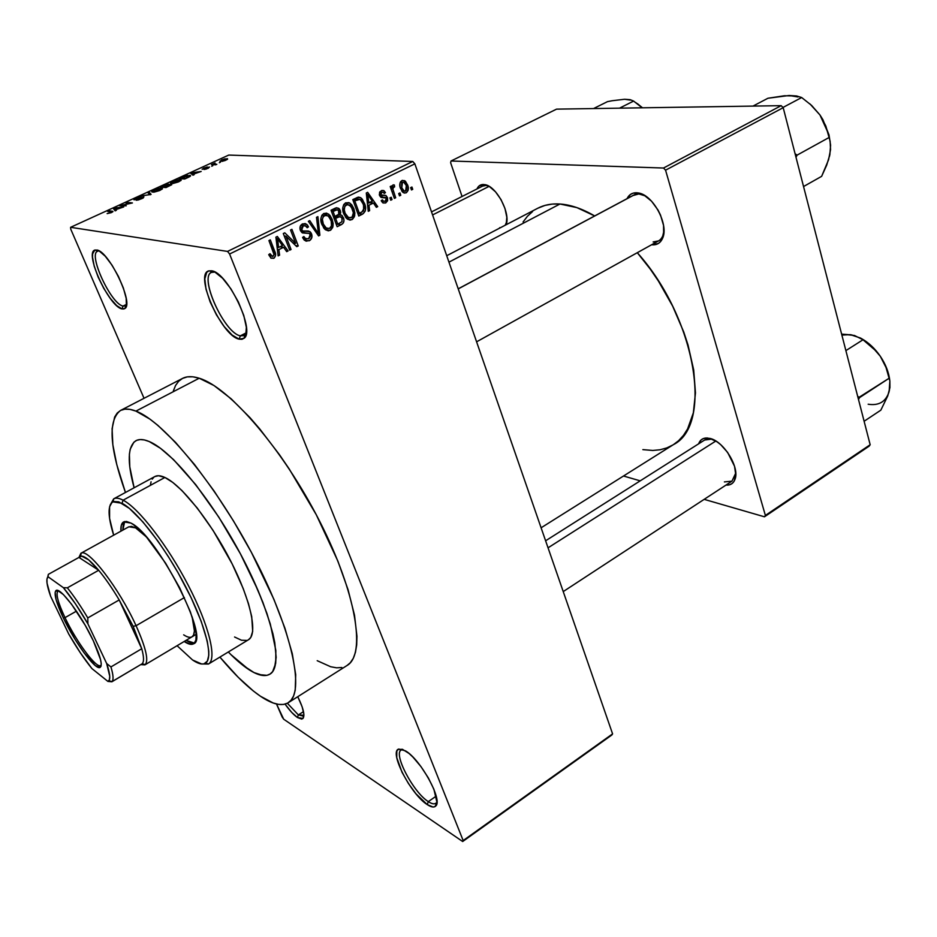 <?xml version="1.0" encoding="UTF-8"?>
<svg xmlns="http://www.w3.org/2000/svg" width="937" height="937" viewBox="0 0 937 937"><rect width="100%" height="100%" fill="white"/><g stroke="black" fill="none" stroke-linecap="round" stroke-linejoin="round"><path stroke-width="1.41" d="M298.353 714.919L303.916 715.259L303.19 716.067L298.353 714.919L303.494 711.64L298.353 714.919L287.366 703.242L298.353 714.919L297.439 717.519L298.353 714.919M297.767 696.706C303.365 708.114 305.099 715.376 302.979 718.468L297.439 717.519L301.679 719.089L303.026 718.41L303.881 714.252L302.171 706.885L297.767 696.706M123.052 306.059L126.53 304.724L125.3 305.942L123.052 306.059L126.577 304.349L123.052 306.059C111.234 304.291 87.902 254.384 97.589 251.28L98.162 251.093C87.082 252.135 110.812 304.197 123.052 306.059L122.009 308.917L123.052 306.059M96.722 250.003C108.645 250.659 134.073 303.541 124.961 308.449L122.009 308.917L124.035 308.941L125.523 307.84L126.39 305.649L126.179 298.317L123.368 288.01L118.39 276.345L112.007 265.148L105.249 256.223L99.181 250.975L94.754 250.179L92.622 253.857L92.517 257.195L94.215 266.225L98.174 277.176L103.796 288.444L110.273 298.388L116.656 305.579L122.009 308.917C108.926 306.856 83.51 251.151 95.316 249.992L99.193 250.987L96.722 250.003M240.352 335.844L244.885 335.036L246.361 332.881L244.065 335.598L240.352 335.844L246.372 332.752L240.352 335.844C224.505 333.232 198.749 277.012 211.504 272.398L214.62 272.07L211.528 270.805C227.48 271.929 255.813 331.183 244.007 338.327L239.158 339.159L240.352 335.844L239.158 339.159L241.98 339.311L244.194 338.152L245.705 335.715L246.361 327.376L243.796 315.488L238.349 301.913L230.889 288.807L222.608 278.289L214.831 272.023L211.528 270.805L208.787 270.922L206.714 272.362L204.805 278.863L206.023 289.24L210.122 301.878L216.494 314.949L224.201 326.58L232.142 335.071L239.158 339.159C221.495 336.137 193.49 272.819 209.209 270.816L214.772 271.988L212.453 272.07C197.695 273.885 223.838 333.08 240.352 335.844M428.303 801.615C432.039 804.075 434.698 804.485 436.255 802.868L435.752 803.314C434.112 804.379 431.629 803.805 428.303 801.615L436.173 796.145L428.303 801.615C413.451 792.468 393.118 753.945 401.165 750.08L401.75 749.776C392.24 751.919 412.901 792.152 428.303 801.615L427.249 804.602L428.303 801.615M405.534 750.877C420.608 759.415 443.025 800.315 435.775 805.984C434.1 807.706 431.254 807.249 427.249 804.602L433.046 807.015L435.073 806.558L436.947 802.377L433.901 789.282L428.361 777.956L420.982 766.63L412.948 757.108L409.094 753.5L402.43 749.295L397.991 749.495L396.82 751.24L396.749 757.611L402.055 772.334L408.415 783.473L415.993 793.826L427.249 804.602C410.781 794.412 388.656 751.38 398.787 749.05L405.534 750.877M545.615 540.79L704.647 440.015L711.944 439.078L713.654 439.828L709.696 438.364C723.505 440.882 739.996 467.54 734.995 479.334L735.744 473.08L731.949 481.173L724.395 481.911M734.995 479.334C733.437 483.48 730.427 485.401 725.964 485.097L729.724 484.745L732.195 483.457L734.069 481.313L735.768 474.825L734.526 466.239L727.639 452.43L720.752 444.712L717.016 441.795L709.696 438.364L703.5 438.516L701.122 439.933L698.615 443.833C700.126 439.711 703.113 437.766 707.576 438.012L711.71 439.219L707.576 438.012M499.69 227.656L500.475 227.691L499.69 227.656M505.23 225.208L506.835 221.366L505.23 225.208M489.301 186.475L484.628 184.612C496.13 185.702 510.759 212.957 506.179 224.716L506.823 217.22L504.973 208.482L501.002 199.546L495.521 191.827L489.407 186.545L483.621 184.495L479.041 185.959L476.945 188.969C478.292 185.877 480.517 184.39 483.621 184.495L489.301 186.475M653.136 241.945C657.587 242.273 660.784 240.294 662.728 236.019L663.958 230.807C663.455 235.749 661.651 239.111 658.547 240.914L653.136 241.945M645.359 195.938L638.87 193.936L636.656 192.776L638.261 192.963C653.077 194.65 669.276 225.044 662.518 238.408C660.421 243.034 656.954 245.166 652.129 244.803L658.36 243.491L660.749 241.383L663.619 234.637L663.548 225.407L660.526 215.112L658.043 210.075L651.578 201.232L644.059 195.154L640.264 193.467L633.365 193.092L630.519 194.404L627.017 198.667C629.032 194.591 632.241 192.624 636.656 192.776L645.359 195.938M301.644 229.424L301.714 227.398L302.803 226.098L305.146 225.559L307.184 227.75L308.46 226.871L307.5 225.138L305.216 223.533L302.124 224.107L300.32 226.145L300.098 229.448L302.51 232.926L309.491 233.465L310.487 236.183L308.835 238.666L305.778 238.841L303.869 236.534L302.592 237.412L304.045 239.849L306.176 241.184L310.006 240.305L311.962 236.944L311.014 232.786L308.624 231.064L302.967 231.298L301.644 229.424M347.077 665.481L350.297 662.752L353.319 658.231L355.451 652.304L356.681 644.984L356.95 636.317L354.514 615.234L348.095 589.806L337.859 561.064L316.261 514.718L289.228 468.992L279.519 454.785L259.772 428.97L249.992 417.656L231.158 398.811L213.999 385.54L199.206 378.232C192.425 376.088 186.838 376.159 182.457 378.443L120.568 410.429C124.445 408.415 129.564 408.637 135.924 411.109L199.206 378.232L192.881 376.815L187.318 376.885L182.563 378.384L178.639 381.265L175.57 385.458L173.357 390.905M260.439 696.226C248.141 687.781 234.625 674.734 219.89 657.095L238.185 677.275L253.377 691.014L260.439 696.226L273.147 702.984L278.664 704.401L283.524 704.448L287.671 703.078L291.032 700.267L293.562 696.004L295.214 690.3L295.705 674.663L292.297 653.757L284.965 628.305L273.92 599.364L251.397 552.361L233.442 520.878L214.151 491.105L194.509 464.506L175.465 442.299L157.908 425.398L149.92 419.12L135.924 411.109C163.952 421.392 217.302 486.233 254.934 559.096C292.754 631.983 305.228 693.228 288.233 702.738C281.721 706.521 272.444 704.355 260.439 696.226M288.233 702.738L347.1 665.457C366.18 654.588 356.329 593.004 319.693 521.335C283.255 449.655 229.202 387.063 199.206 378.232L135.924 411.109L130.02 409.375L124.926 409.153L120.65 410.383L117.23 413.03L114.654 417.012L112.089 428.724L112.85 444.829L116.774 464.588L125.453 492.475C109.465 447.499 107.837 420.163 120.557 410.429M537.744 208.26L545.006 205.402L552.198 204.09L559.963 204.008C570.645 204.734 582.217 208.717 594.679 215.943L576.934 207.627L559.963 204.008L448.952 262.149L559.963 204.008C551.588 203.481 544.198 204.898 537.779 208.237L446.726 255.719M149.206 441.538C172.139 450.873 214.339 502.935 243.866 560.385C273.534 617.846 283.583 666.523 269.938 674.148C264.96 677.018 257.909 675.483 248.773 669.533C242.507 665.422 235.691 659.566 228.323 651.988L230.982 654.67L228.323 651.988C235.691 659.566 242.507 665.422 248.773 669.533L230.982 654.67L243.151 665.493L254.021 672.579L248.773 669.533C257.909 675.483 264.96 677.018 269.938 674.148C283.583 666.523 273.534 617.846 243.866 560.385C214.339 502.935 172.139 450.873 149.206 441.538L160.461 448.284L173.626 459.692L195.774 484.71L218.836 517.165L240.387 553.767L258.143 590.661L266.951 613.501L272.913 633.728L274.764 642.595L276.157 657.423L274.541 667.987L272.655 671.583L270.102 674.043L266.916 675.343L263.145 675.518L254.021 672.579L258.823 674.593L266.916 675.343L270.102 674.043L272.655 671.583L275.712 663.255L275.841 650.512L270.301 623.995L262.887 602.35L252.767 578.586L240.387 553.767L218.836 517.165L195.774 484.71L173.626 459.692L160.461 448.284L149.206 441.538L144.427 439.957L149.206 441.538C143.701 439.207 139.297 438.914 135.994 440.659C139.297 438.914 143.701 439.207 149.206 441.538M282.201 717.11L276.509 703.992L283.688 719.206L462.679 841.52L611.884 734.959L462.679 841.52L283.688 719.206L282.201 717.11M144.04 398.295L70.743 229.143L70.603 227.304L227.539 251.421L412.772 161.469L228.769 155.062L70.603 227.304L227.539 251.421L229.588 254.009L414.857 163.846L612.587 733.882L463.171 840.559L229.588 254.009L463.171 840.559L462.679 841.52L611.884 734.959L612.587 733.882L414.857 163.846L412.772 161.469L414.857 163.846L229.588 254.009L227.539 251.421L412.772 161.469L228.769 155.062L70.603 227.304L70.743 229.143L144.04 398.295M168.754 184.331L171.74 184.706L166.013 187.576L160.438 187.119L168.754 184.331M213.203 163.998L215.088 163.026L213.952 164.057L216.834 164.303L211.457 164.607L213.203 163.998M406.201 192.811L408.122 190.352L407.724 185.362L405.452 181.251L402.36 180.384L400.005 182.984L400.181 187.4L402.629 192.097L404.327 193.045L406.201 192.811C408.532 190.75 408.977 188.091 407.56 184.835L404.632 180.665L401.903 180.572C399.595 182.586 399.127 185.21 400.521 188.442L403.402 192.682L406.201 192.811M395.672 197.766L392.99 189.754L393.025 187.81L394.618 186.885L394.383 185.011L393.294 184.847L392.287 185.842L392.158 187.822L391.479 185.924L390.202 186.557L394.395 198.398L395.672 197.766L394.137 197.66L395.672 197.766L392.884 189.098L393.61 187.119L394.618 186.885L394.383 185.011L392.931 184.964L392.158 187.822L391.479 185.924L390.202 186.557L394.395 198.398L395.672 197.766M385.704 202.954L387.613 200.729L387.567 197.965L385.798 195.435L380.89 194.908L380.89 193.221L381.909 192.366L383.292 192.308L384.24 193.467L385.458 192.624L383.737 190.562L381.863 190.457L379.59 192.319L379.45 195.165L381.418 197.531L385.985 197.976L386.255 200.143L385.189 201.221L383.549 201.244L382.413 199.85L381.195 200.694L383.046 202.966L385.704 202.954L382.694 202.72L385.704 202.954L387.438 197.59L385.985 195.54L381.535 195.411L380.762 194.627L381.909 192.366L383.362 192.343L384.24 193.467L385.458 192.624L383.947 190.679L381.265 190.691L379.555 195.505L380.902 197.297L385.646 197.66L386.267 198.527L385.189 201.221L383.479 201.197L382.413 199.85L381.195 200.694L382.999 202.931L385.704 202.954M362.584 214.128L365.348 210.93L364.985 204.863L362.338 199.241L360.698 197.695L358.075 197.18L352.78 199.604L358.766 216.025L362.584 214.128L357.911 213.706L362.584 214.128C365.887 211.481 366.531 207.909 364.516 203.423L360.71 197.707L358.637 197.098L352.78 199.604L358.766 216.025L362.584 214.128M341.244 224.693L343.422 222.854L343.949 219.867L342.239 215.733L340.19 214.737L340.705 212.137L339.51 209.068L336.699 207.709L331.03 210.228L337.144 226.719L341.244 224.693L336.453 224.177L341.244 224.693C343.844 223.24 344.582 220.98 343.481 217.876L341.7 215.264L340.19 214.737L340.342 210.579L338.644 208.248L335.165 208.201L331.03 210.228L337.144 226.719L341.244 224.693M319.88 235.246L317.901 216.634L316.495 217.325L318.428 233.688L309.76 220.617L308.355 221.296L318.58 235.901L319.88 235.246L317.959 235.023L319.88 235.246L317.901 216.634L316.495 217.325L318.428 233.688L309.76 220.617L308.355 221.296L318.58 235.901L319.88 235.246M291.056 249.5L285.961 236.194L296.783 246.665L298.247 245.951L291.911 229.331L290.54 229.998L295.635 243.339L284.766 232.821L283.302 233.536L289.697 250.179L291.056 249.5L289.346 249.265L291.056 249.5L285.961 236.194L296.783 246.665L298.247 245.951L291.911 229.331L290.54 229.998L295.635 243.339L284.766 232.821L283.302 233.536L289.697 250.179L291.056 249.5M271.121 258.214L274.154 258.085L275.63 255.11L270.313 239.884L268.931 240.563L274.061 254.665L272.526 256.504L270.032 253.716L268.732 254.606L270.91 258.062L273.745 258.331C275.888 256.457 276.216 254.079 274.705 251.221L270.313 239.884L268.931 240.563L274.049 254.36L273.054 256.351L271.367 256.012L270.032 253.716L268.732 254.606L271.121 258.214M279.589 255.18L278.863 249.617L283.606 247.286L286.699 251.655L288.127 250.952L277.34 236.452L275.9 237.155L278.148 255.883L279.589 255.18L278.031 254.946L279.589 255.18L278.863 249.617L283.606 247.286L286.699 251.655L288.127 250.952L277.34 236.452L275.9 237.155L278.148 255.883L279.589 255.18M325.408 229.706L328.348 230.853L330.761 230.08L332.74 227.375L333.174 223.767L332.202 219.434L329.929 215.334L326.603 213.121L323.581 213.624L321.778 215.498L320.899 218.52L321.719 223.966L324.319 228.698L325.408 229.706L330.199 230.397L333.068 226.004L332.202 219.434L328.629 214.081L323.897 213.449C320.583 216.4 319.939 220.148 321.977 224.704L325.408 229.706M347.194 218.953L350.087 220.101L352.464 219.34L354.42 216.67L354.865 213.074L353.905 208.764L351.68 204.676L348.974 202.626L345.425 202.954L343.645 204.816L342.778 207.815L343.574 213.226L346.116 217.946L347.428 219.129L351.914 219.656L354.76 215.299L353.905 208.764L350.075 203.2L345.741 202.79C342.473 205.707 341.829 209.431 343.82 213.964L347.194 218.953M369.623 210.649L368.979 205.215L373.465 203.013L376.346 207.335L377.693 206.655L367.667 192.331L366.297 192.999L368.253 211.329L369.623 210.649L368.171 210.532L369.623 210.649L368.979 205.215L373.465 203.013L376.346 207.335L377.693 206.655L367.667 192.331L366.297 192.999L368.253 211.329L369.623 210.649M392.029 199.581L391.197 197.25L389.921 197.883L390.741 200.213L392.029 199.581L390.483 199.464L392.029 199.581L391.197 197.25L389.921 197.883L390.741 200.213L392.029 199.581M400.778 195.247L399.958 192.928L398.682 193.561L399.502 195.88L400.778 195.247L399.244 195.142L400.778 195.247L399.958 192.928L398.682 193.561L399.502 195.88L400.778 195.247M412.737 189.333L411.929 187.025L410.664 187.646L411.472 189.953L412.737 189.333L411.214 189.239L412.737 189.333L411.929 187.025L410.664 187.646L411.472 189.953L412.737 189.333M220.429 162.23L219.328 162.733L220.429 162.23M212.816 165.72L211.703 166.224L212.816 165.72M209.478 167.009L206.292 169.047L204.067 169.492L208.354 167.524L202.099 169.222L206.831 167.055L203.563 168.801L209.478 167.009L203.446 168.801L207.51 166.985L203.727 168.098L202.205 169.281L207.803 167.629L204.067 169.492L208.155 168.309L209.478 167.009M193.42 174.13L194.17 174.68L192.987 175.219L190.668 173.298L191.851 172.771L201.186 171.459L193.42 174.13L201.186 171.459L191.851 172.771L190.668 173.298L192.987 175.219L194.17 174.68L193.42 174.13M178.815 181.743L171.6 183.547L170.792 183.394L170.979 182.504L175.336 180.419L179.752 179.529L181.192 180.197L178.815 181.743L181.192 180.197L180.279 179.541L173.029 181.321C170.663 182.516 169.96 183.219 170.921 183.441L178.815 181.743M160.004 190.352L153.059 192.167L152.04 191.253L156.069 189.157L160.426 188.103L162.452 188.782L160.004 190.352L162.452 188.782L161.586 188.091L154.336 189.871C151.899 191.101 151.185 191.827 152.181 192.038L160.004 190.352M111.327 212.64L107.134 213.613L111.655 211.961L107.509 211.305L108.68 210.766L112.979 211.539L111.327 212.64L112.674 211.282L108.68 210.766L107.509 211.305L111.644 211.914L107.134 213.613L111.327 212.64M115.801 209.642L116.364 210.298L115.122 210.872L113.424 208.6L114.654 208.037L123.707 206.936L115.801 209.642L123.707 206.936L114.654 208.037L113.424 208.6L115.122 210.872L116.364 210.298L115.801 209.642M121.951 205.308L126.226 205.789L119.725 205.718L130.184 203.364L125.886 202.907L127.045 202.38L132.422 202.942L121.951 205.308L132.422 202.942L127.045 202.38L125.886 202.907L130.184 203.364L119.725 205.718L126.226 205.789L121.951 205.308L122.243 206.011L121.951 205.308M143.888 196.852L143.185 198L138.43 199.932L136.17 200.249L142.623 197.379L133.897 199.722L140.339 196.817L135.596 199.347L143.888 196.852L136.345 199.23L135.326 199.323L136.743 198.257L141.171 196.782L136.076 198.211L134.073 199.839L142.74 197.391L136.17 200.249L141.862 198.667L143.888 196.852M149.217 192.249L151.091 194.404L141.065 195.974L149.815 194.627L148.011 192.799L149.217 192.249L148.011 192.799L149.815 194.627L141.065 195.974L151.091 194.404L149.217 192.249L150.26 194.779L149.217 192.249M189.438 175.336L190.504 175.641L190.211 176.297L184.741 178.99L179.061 178.604L187.892 175.383L179.061 178.604L184.741 178.99L188.068 177.468C190.457 176.308 191.171 175.641 190.188 175.453L189.438 175.336L189.906 176.507L189.438 175.336M226.813 158.634L227.609 159.161L224.786 160.637L219.89 161.246L225.278 158.751L221.565 159.946L220.09 161.363L226.028 160.133L227.504 158.728L226.813 158.634L227.164 159.524L226.813 158.634M134.12 487.779C127.057 461.918 127.678 446.211 135.994 440.659C127.678 446.211 127.057 461.918 134.12 487.779L129.786 466.872L129.388 454.211L130.208 449.21L133.874 442.205L136.732 440.32L140.257 439.558L144.427 439.957L140.257 439.558L136.732 440.32L133.874 442.205L130.208 449.21L129.388 454.211L129.786 466.872L134.12 487.779M870.168 444.735L765.377 515.432L665.563 170.183L783.203 107.685L870.168 444.735L869.138 446.164L764.463 516.802L869.138 446.164L870.168 444.735L783.203 107.685L781.165 105.658L556.555 109.137L451.025 161L663.513 168.028L781.165 105.658L783.203 107.685L665.563 170.183L765.377 515.432L764.463 516.802L704.167 499.351L764.463 516.802L765.377 515.432L870.168 444.735M462.058 196.489L450.627 162.722L451.025 161L663.513 168.028L665.563 170.183L663.513 168.028L781.165 105.658L556.555 109.137L451.025 161L450.627 162.722L462.058 196.489M623.503 476.008L640.205 480.845L623.503 476.008M532.591 211.539L527.449 216.248L523.08 221.975M642.852 449.631L652.808 450.451L660.035 449.772L666.793 447.921L673 444.899M673.375 444.665L678.575 440.718L683.471 435.377L687.606 428.912L693.357 412.795L695.465 392.896L693.696 369.951L688.016 344.957L683.752 332.026L672.614 306.071L658.395 281.018L650.348 269.2L637.301 252.697C696.378 318.486 713.174 425.117 673.398 444.653L541.106 527.789M458.205 288.819L633.998 194.943L638.87 193.936L633.049 195.528M431.524 211.903L482.578 186.123L485.694 185.514M285.059 704.132L291.7 712.401L297.439 717.519C293.726 714.943 289.603 710.48 285.059 704.132M317.21 660.69L330.656 666.734L336.57 667.812L341.864 667.519M108.985 211.493L108.68 210.766L108.985 211.493M112.569 211.985L112.241 211.2L112.569 211.985M115.579 209.396L114.677 208.342L115.638 210.638L114.677 208.342L118.976 208.19L115.579 209.396L116.024 210.462L115.579 209.396L118.847 207.897L114.677 208.342L115.579 209.396M121.283 205.894L120.967 205.156L121.283 205.894M127.338 203.06L127.045 202.38L127.338 203.06M162.042 189.204L161.586 188.091L162.042 189.204M153.961 191.616L154.992 189.918L160.93 188.7L159.466 190.598L154.16 192.108L161.199 188.852L155.964 189.508L153.235 190.984L153.961 191.616M166.013 187.576L171.67 184.273L168.449 184.835L168.508 184.179L160.438 187.119L166.013 187.576M171.623 184.823L171.377 184.226L171.623 184.823M163.881 186.779L162.23 186.65L162.488 187.283L162.23 186.65L167.618 184.73L167.301 185.573L163.881 186.779L164.151 187.423L163.881 186.779L167.653 184.753L162.23 186.65L163.881 186.779M166.493 186.99L164.537 186.838L164.795 187.47L164.537 186.838L170.44 184.776L166.622 187.295L170.546 184.905L164.537 186.838L166.493 186.99M180.736 180.665L180.279 179.541L180.736 180.665M172.748 183.031L172.127 182.926L173.696 181.368L179.693 180.138L178.253 181.989L172.935 183.5L179.927 180.279L174.165 181.157L171.975 182.41L172.748 183.031M185.21 178.428L180.853 178.135L181.099 178.744L180.853 178.135L184.566 176.496L189.251 176.144L189.497 176.753L189.251 176.144L185.327 178.721L189.215 176.355L188.63 175.875L180.853 178.135L185.21 178.428M193.127 173.907L193.221 175.114L191.933 173.029L192.729 175.008L191.933 173.029L196.255 172.478L193.127 173.907L193.549 174.961L193.127 173.907L196.255 172.478L191.933 173.029L193.127 173.907M215.721 164.807L216.834 164.303L213.952 164.057L215.088 163.026L211.457 164.607L215.721 164.807M214.222 164.736L213.952 164.057L214.222 164.736M221.671 160.227L221.144 160.742L221.811 160.941L222.151 159.981L226.262 159.208L225.536 160.344L221.987 161.375L226.426 159.337L221.671 160.227M272.96 250.975L274.705 251.221L272.96 250.975M270.676 257.851L273.745 258.331L270.676 257.851M285.984 250.647L288.127 250.952L285.984 250.647M279.94 246.771L283.606 247.286L279.94 246.771M277.375 249.406L278.863 249.617L277.375 249.406M278.57 247.45L277.984 241.969L276.45 241.758L277.984 241.969L277.399 238.49L276.04 238.314L277.399 238.49L282.388 245.564L278.57 247.45L277.106 247.239L278.57 247.45L277.399 238.49L282.388 245.564L278.57 247.45M292.976 242.988L295.635 243.339L292.976 242.988M295.682 245.599L298.247 245.951L295.682 245.599M284.251 235.983L285.961 236.194L284.251 235.983M304.525 240.2L306.141 238.994L304.525 240.2L309.187 240.797C311.752 239.275 312.548 236.991 311.576 233.934L309.725 233.711L311.576 233.934L310.147 231.779L308.039 230.994L300.636 230.97L302.815 231.228L301.749 229.741L300.121 229.553L301.749 229.741L303.283 225.829L300.636 225.536L305.966 225.993L307.184 227.75L308.46 226.871L306.575 226.66L308.46 226.871L306.68 224.283L302.51 223.896C300.121 225.349 299.418 227.492 300.367 230.35L301.761 232.423L305.696 233.149L302.159 232.727L309.456 233.43L310.241 234.625L308.578 238.806L305.193 238.443L303.869 236.534L302.592 237.412L304.49 240.27L309.187 240.797L304.443 240.235M306.34 233.067L302.897 232.388M303.365 225.442L302.288 224.013L303.506 225.723L300.964 225.243M315.254 231.146L316.917 231.345L315.254 231.146M316.905 233.5L318.428 233.688L316.905 233.5M323.745 213.531L325.385 215.135L323.745 213.531M330.538 219.27L332.202 219.434L330.538 219.27M331.487 225.829L333.068 226.004L331.487 225.829L329.473 228.487L325.795 227.902L323.324 224.072C321.672 220.582 322.105 217.689 324.635 215.393L328.149 215.873L330.843 220.043C332.389 223.439 331.932 226.25 329.473 228.487L326.509 228.37L323.324 224.072L321.696 223.896L323.324 224.072L322.375 219.317L323.312 216.47L326.357 215.1L328.899 216.588L331.218 221.155L331.487 225.84M327.036 228.605L325.549 229.811L327.036 228.605M325.654 229.881L330.199 230.397L325.654 229.881M323.909 228.23L324.975 227.82M323.171 215.241L322.246 214.796M334.591 208.482L335.423 209.818L334.591 208.482M337.39 215.217L334.907 216.447L333.08 211.504L331.452 211.364L335.399 210.38L331.452 210.017L338.152 210.064L339.124 211.493L338.971 214.093L334.907 216.447L333.279 216.283L334.907 216.447L333.08 211.504L337.004 209.771L340.342 210.579L338.526 210.403L338.725 214.374L337.39 215.217L338.374 216.681M338.503 214.573L340.19 214.737L338.503 214.573M341.771 217.712L343.481 217.876L341.771 217.712M338.163 216.271L337.449 215.276M333.408 216.634L334.04 216.353L333.408 216.634M339.042 216.74L335.54 216.131L336.758 216.927M336.488 209.911L333.057 209.443M337.753 224.142L335.622 218.368L333.982 218.204L338.234 217.079L333.455 216.611L341.068 216.939L342.169 218.544L341.853 221.87L337.753 224.142L336.125 223.966L337.753 224.142L335.622 218.368L339.967 216.552L341.9 217.934L341.982 221.706L337.753 224.142M345.448 202.942L347.03 204.5L345.448 202.942M352.277 208.623L353.905 208.764L352.277 208.623M353.179 215.159L354.76 215.299L353.179 215.159M348.74 217.841L347.322 219.047L348.74 217.841L345.156 213.343C343.528 209.865 343.961 206.983 346.456 204.711L349.724 205.062L352.581 209.361C354.092 212.746 353.624 215.545 351.199 217.747L347.779 217.302L345.156 213.343L343.563 213.191L345.156 213.343L344.266 209.829L344.839 206.281L347.58 204.418L351.246 206.69L353.39 212.781L352.089 217.126L348.751 217.841M347.58 219.235L351.914 219.656L347.58 219.235M344.769 204.571L344.031 204.207M356.458 197.801L357.606 199.054L356.458 197.801M362.924 203.294L364.516 203.423L362.924 203.294M359.375 213.46L354.795 200.893L353.202 200.764L357.114 199.757L353.108 199.44L359.105 199.159L354.42 198.808L360.335 199.604L363.205 204.043L364.142 208.307L361.717 212.301L357.77 213.32L359.375 213.46L354.795 200.893L359.867 199.347L361.963 201.361L363.556 205.074L363.591 210.802L359.375 213.46M375.796 206.503L377.693 206.655L375.796 206.503M369.529 202.697L373.465 203.013L369.529 202.697M367.597 205.109L368.979 205.215L367.597 205.109M368.721 203.095L368.218 197.73L366.789 197.625L368.218 197.73L367.702 194.322L366.437 194.24L367.702 194.322L372.34 201.314L367.363 202.978L368.721 203.095L367.702 194.322L372.34 201.314L368.721 203.095M380.996 197.356L384.053 197.578L380.996 197.356M380.106 191.546L380.434 192.144L380.106 191.546M383.561 192.495L385.458 192.624L383.561 192.495M379.649 192.214L381.909 192.366L379.649 192.214M379.309 194.533L380.762 194.627L379.309 194.533M379.485 195.271L381.535 195.411L379.485 195.271M381.336 195.4L382.483 197.227L387.438 197.59L382.542 197.391L381.336 195.4M382.331 201.115L381.839 201.783L382.331 201.115M390.612 187.728L392.158 187.822L390.612 187.728M392.17 186.732L394.618 186.885L392.17 186.732M392.146 187.025L393.61 187.119L392.146 187.025M391.057 188.981L392.884 189.098L391.057 188.981M391.971 191.535L393.505 191.64L391.971 191.535M400.837 181.391L401.446 182.211L400.837 181.391M406.002 184.741L407.56 184.835L406.002 184.741M402.734 190.949L402.231 191.687L402.734 190.949M401.786 187.81L402.465 182.282L400.333 182.165L404.175 182.364L406.33 185.573L405.651 191.113L403.941 191.031L401.786 187.81L400.275 187.716L401.786 187.81L401.692 182.996L403.777 182.188L406.33 185.573L406.588 190.059L404.339 191.207L401.786 187.81M124.703 521.499L122.852 530.108L123.274 524.205L124.703 521.499M186.088 640.346L184.261 641.54L186.17 640.404L191.019 642.852L194.451 643.098L186.088 640.346M120.908 531.185C120.592 526.231 121.505 523.127 123.637 521.897L130.911 523.069L133.604 524.779L146.664 537.299L165.58 563.149L179.705 587.886L190.328 611.744L194.931 626.63L196.161 634.361L195.903 639.994L194.182 643.368L191.101 644.375L184.261 641.54C188.349 644.258 191.441 645.019 193.572 643.813C210.602 639.245 156.702 534.746 130.911 523.069L126.401 521.429L123.169 522.202L121.306 525.282L120.908 531.185M123.11 500.182L121.997 503.263C137.294 511.18 165.357 547.536 185.514 586.421C205.753 625.33 213.823 658.278 205.437 663.197C202.533 664.942 198.246 663.876 192.577 659.988L201.724 664.005L204.02 663.829L207.346 661.112L208.787 655.303L208.775 651.262L207.241 641.107L201.221 621.36L191.171 597.794L178.03 572.694L168.156 556.332L157.92 541.117L142.857 521.874L129.435 508.44L118.835 501.881L113.787 501.506L111.925 502.513L109.582 506.776L109.582 518.325L113.67 535.179C107.837 516.463 107.579 505.359 112.897 501.869L121.997 503.263L123.11 500.182C138.828 508.217 167.711 545.58 188.36 585.52C209.103 625.471 217.22 659.191 208.447 664.04L201.256 663.958L208.529 663.982C217.197 658.98 208.998 625.213 188.255 585.32C167.618 545.451 138.805 508.205 123.11 500.182L164.9 477.472L123.11 500.182C119.14 498.097 116.024 497.641 113.775 498.8L110.133 505.09L113.693 498.847C115.942 497.629 119.081 498.074 123.11 500.182M208.447 664.04L248.481 639.748C258.097 634.384 250.999 600.535 230.689 560.982C210.485 521.452 181.356 484.909 164.9 477.472L172.818 482.461L181.989 490.59L197.25 508.03L213.027 530.342L232.165 563.898L243.257 588.67L248.469 603.639L251.713 616.616L252.685 631.315L250.788 637.441L248.469 639.772M80.887 553.287C87.563 547.302 119.233 588.342 136.076 625.717L133.148 626.314L141.756 648.744L133.148 626.314L119.198 599.949L141.756 648.744L110.941 666.933L106.677 663.513L87.914 623.878L75.382 603.721L63.376 587.675L48.045 576.759L48.337 574.358L47.717 577.075L48.337 574.358L78.942 557.421L98.69 570.27L67.347 587.827L63.376 587.675L48.045 576.759L48.337 574.358L78.942 557.421L98.69 570.27L88.652 559.857L81.589 556.086L78.942 557.421L80.418 556.227C83.943 555.325 90.034 560.01 98.69 570.27C105.366 578.352 112.206 588.237 119.198 599.949L133.148 626.314L136.076 625.717C119.608 589.197 88.722 548.695 81.332 553.088L78.966 557.386L80.887 553.287L128.896 526.77L135.56 527.859L146.219 536.784L135.56 527.859L131.461 526.36L128.51 527.016M191.991 636.832L193.537 635.087L194.427 630.976L192.12 616.804C195.236 628.048 195.201 634.712 192.003 636.82C190.094 637.898 187.318 637.242 183.675 634.841M150.4 485.143L151.068 481.794M152.227 479.135L153.855 477.214M154.839 476.558L158.505 475.727L164.9 477.472C160.684 475.516 157.334 475.211 154.863 476.546L113.693 498.847M246.981 640.416L241.5 640.24L234.566 636.996M177.081 645.71L192.577 659.988L177.081 645.71M432.578 214.948L489.091 186.358L432.578 214.948M715.833 441.022L548.051 547.817L715.833 441.022M635.017 194.474L458.228 288.901L635.017 194.474M65.016 617.635C75.944 640.896 95.305 667.449 100.294 665.668L100.739 665.504C96.488 668.959 76.319 641.704 65.016 617.635L76.447 611.147L65.016 617.635C57.918 602.444 55.588 593.589 58.047 591.083L57.672 591.388C55.845 594.562 58.293 603.311 65.016 617.635L63.365 617.987L65.016 617.635M93.302 640.732C100.809 657.095 102.965 666.055 99.755 667.601C94.614 669.393 74.644 641.974 63.365 617.987L56.068 599.539L55.154 592.266L56.009 590.638L57.719 590.486L63.458 594.632L71.54 604.213L85.267 625.377L93.302 640.732L100.505 659.461L101.219 663.548L101.032 666.277L99.966 667.542L95.41 665.657L84.178 652.984L75.382 639.889L63.365 617.987C56.419 603.194 53.877 594.163 55.74 590.872C58.949 585.262 81.039 614.321 93.302 640.732M136.076 625.717L184.402 597.572L136.076 625.717C146.09 648.193 149.03 661.241 144.895 664.872L140.737 664.614L145.294 664.579C148.819 660.327 145.75 647.373 136.076 625.717M141.311 664.286L142.096 663.806L141.311 664.274M141.756 648.744C143.97 656.907 144.099 661.92 142.119 663.794L142.096 663.806C144.099 661.955 143.982 656.942 141.756 648.744L110.941 666.933C113.377 675.085 113.693 680.039 111.901 681.773L142.096 663.806L112.089 681.574C113.67 679.653 113.283 674.781 110.941 666.933L106.677 663.513L87.914 623.878L87.785 617.916L119.198 599.949L141.756 648.744M50.621 596.26L68.706 633.974L80.441 652.948L91.931 668.585L107.919 681.422L111.901 681.773L107.919 681.422L109.418 679.77L109.723 676.163L106.677 663.513C109.828 672.871 110.554 678.634 108.868 680.789L107.919 681.422L91.931 668.585C84.353 659.261 76.611 647.725 68.706 633.974L50.621 596.26C46.733 585.379 45.866 578.879 48.045 576.759L46.955 579.054L47.049 583.201L50.621 596.26M119.198 599.949C112.206 588.237 105.366 578.352 98.69 570.27L67.347 587.827C73.929 596.061 80.746 606.087 87.785 617.916L119.198 599.949M87.785 617.916C80.746 606.087 73.929 596.061 67.347 587.827L63.376 587.675C71.2 597.021 79.387 609.085 87.914 623.878L87.785 617.916M619.509 108.165L633.611 101.079L642.196 107.814L633.611 101.079L619.509 108.165M593.566 108.563L607.504 101.629L612.236 100.727L624.651 99.252L630.238 99.685L633.611 101.079L630.238 99.685L624.651 99.252L612.236 100.727L607.504 101.629L593.566 108.563M635.907 102.695L642.489 107.802L637.453 103.691M630.168 100.072L624.651 99.252M859.557 397.604L857.671 396.316L859.557 397.604L889.201 378.197L858.093 397.92L859.557 397.604L858.503 399.513L859.557 397.604M864.113 421.263L880.839 410.16L864.113 421.263M851.979 334.931L841.625 334.122L854.415 335.469L863.012 339.756L845.888 350.614L863.012 339.756L876.54 351.398L880.288 356.247L885.852 366.859L889.869 380.972L889.927 387.602L887.737 395.929L880.839 410.16L887.737 395.929L889.822 387.789M887.913 395.016L889.494 390.003M889.635 379.251L887.327 369.998L880.288 356.247L873.706 348.119L862.181 338.971M889.775 380.457C888.803 372.305 885.641 364.224 880.288 356.247L885.852 366.859L889.201 378.197M889.869 380.972L889.131 391.607C885.933 401.692 878.941 405.897 868.154 404.222M860.658 338.093L850.351 334.638L841.883 335.095M863.012 339.756L872.347 347.1L880.288 356.247C874.807 348.341 868.4 342.38 861.08 338.362M797.961 96.956L789.141 95.492L767.953 98.244L752.997 106.092L767.953 98.244L784.433 95.761L796.626 95.972L801.674 97.53L782.981 107.462L801.674 97.53L811.583 105.389L819.969 114.982L825.778 125.909L829.21 137.423L797.082 155.132L796.017 157.334L797.082 155.132L829.21 137.423L829.011 134.905L830.592 145.188L829.866 154.593L826.668 165.217L821.632 176.343L803.548 186.545L821.632 176.343L828.566 159.794L830.475 150.014M789.141 95.492L796.637 95.972L801.674 97.53L811.583 105.389L819.969 114.982L829.011 134.905L822.897 119.655L819.969 114.982L825.778 125.909L830.112 141.147L830.545 149.651L828.741 158.81M797.082 155.132L795.08 153.738L797.082 155.132M819.969 114.982L809.966 103.925L819.969 114.982M829.397 156.643L829.866 154.593M303.529 715.786L302.979 718.468M125.804 305.614L124.961 308.449M244.885 335.036L244.007 338.327M436.255 802.868L435.775 805.984M505.933 224.048L505.781 224.927M486.619 185.62L484.628 184.612M662.728 236.019L662.518 238.408M640.358 194.111L638.261 192.963M436.947 802.494L436.244 802.986M246.056 334.579L244.838 335.2M126.436 305.38L125.781 305.708M662.342 238.806L476.593 341.818M402.36 749.272L401.645 749.752M162.148 188.185L162.406 188.829M153.399 191.523L153.656 192.155M180.9 179.635L181.157 180.255M172.127 182.926L172.385 183.547M190.188 175.453L190.434 176.074M214.093 164.116L214.339 164.748M271.367 256.012L269.2 255.684M305.193 238.443L302.92 238.162M306.68 224.283L302.651 223.838M302.546 231.029L300.554 230.795M310.147 231.779L305.591 231.252M328.629 214.081L323.874 213.636M325.795 227.902L323.476 227.644M338.644 208.248L335.669 207.979M341.7 215.264L337.976 214.913M350.075 203.2L345.648 202.837M347.779 217.302L345.425 217.079M360.71 197.707L357.278 197.449M383.479 201.197L381.382 201.033M383.947 190.679L381.64 190.527M382.155 192.261L379.719 192.097M381.265 195.294L379.45 195.165M385.985 195.54L383.35 195.353M404.632 180.665L402.02 180.525M402.5 182.27L400.333 182.141M403.941 191.031L401.645 190.879M401.75 749.776L398.787 749.05M212.453 272.07L209.209 270.816M98.162 251.093L95.316 249.992M208.529 663.982L205.437 663.197M113.775 498.8L112.897 501.869M563.231 591.587L731.949 481.173M100.294 665.668L99.755 667.601M80.418 556.227L81.332 553.088M196.161 634.349L144.895 664.872M145.294 664.579L142.119 663.794M57.672 591.388L55.74 590.872M112.089 681.574L108.868 680.789"/></g></svg>
